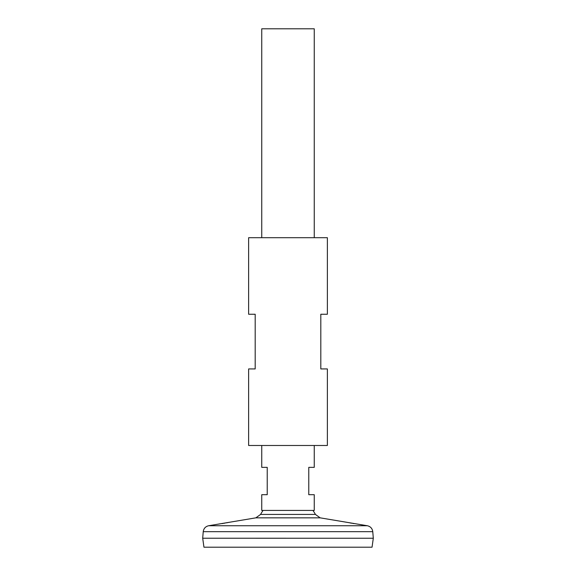 <?xml version="1.0" encoding="UTF-8"?>
<svg xmlns="http://www.w3.org/2000/svg" width="576" height="576" viewBox="0 0 576 576"><rect width="100%" height="100%" fill="white"/><g stroke="black" fill="none" stroke-linecap="round" stroke-linejoin="round"><path stroke-width="0.86" d="M327.37 237.694L248.63 237.694L248.63 314.251L255.19 314.251L255.19 368.935L248.63 368.935L248.63 445.486L327.37 445.486L327.37 368.935L320.81 368.935L320.81 314.251L327.37 314.251L327.37 237.694M221.969 523.62L223.358 523.382M224.078 523.253L224.964 523.102M226.505 522.821L227.765 522.59M228.715 522.41L229.154 522.324M367.315 525.737L208.685 525.737C205.517 526.471 203.695 528.451 203.234 531.67L372.766 531.67C372.305 528.451 370.483 526.471 367.315 525.737L320.141 517.838L255.859 517.838L211.666 525.24M353.974 523.606L352.75 523.397M351.72 523.217L350.064 522.922M314.251 445.486L314.251 467.359L308.779 467.359L308.779 494.705L314.251 494.705L314.251 510.422L261.749 510.422L261.749 494.705L267.221 494.705L267.221 467.359L261.749 467.359L261.749 445.486M314.251 237.694L314.251 28.8L261.749 28.8L261.749 237.694M320.141 517.838L315.418 514.426L260.582 514.426A30.989 30.989 0 0 1 263.102 510.422M203.234 531.67L202.694 538.229L203.954 547.2L372.046 547.2L373.306 538.25L202.694 538.229L373.306 538.25L372.766 531.67M211.471 525.269L208.685 525.737M315.418 514.426A30.989 30.989 0 0 0 312.898 510.422M255.859 517.838L260.582 514.426"/></g></svg>
